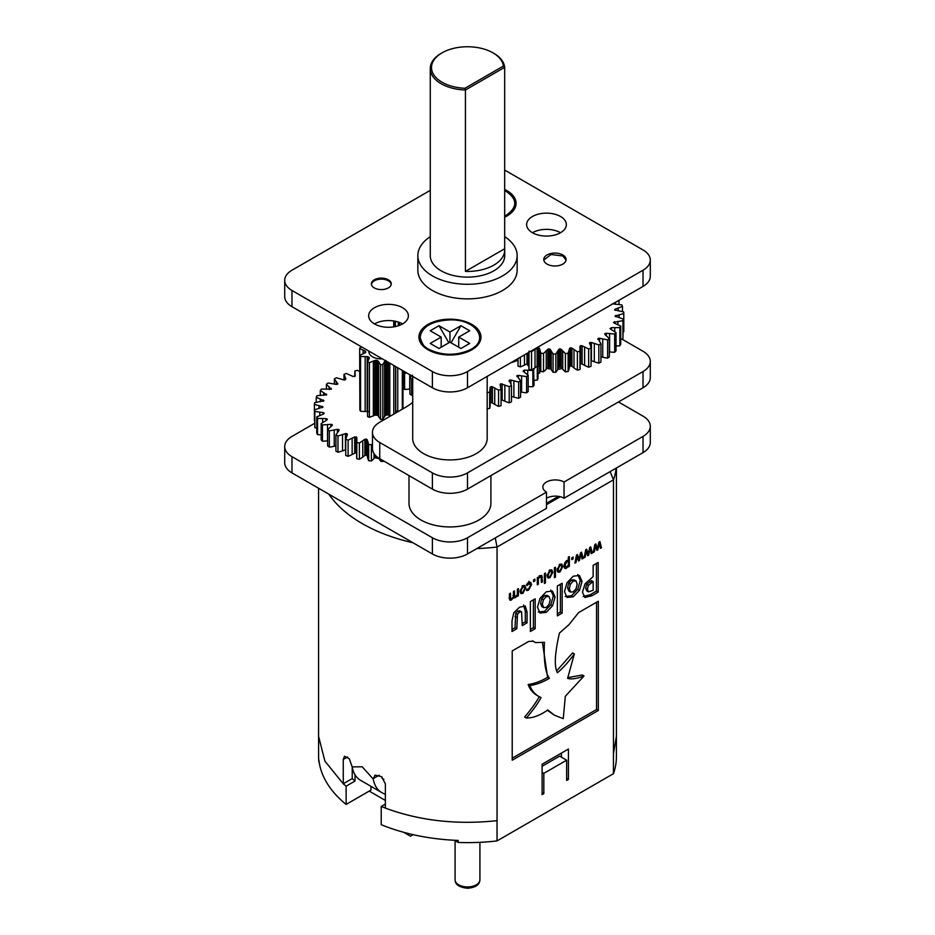 <?xml version="1.0" encoding="UTF-8"?>
<svg xmlns="http://www.w3.org/2000/svg" width="935" height="935" viewBox="0 0 935 935"><rect width="100%" height="100%" fill="white"/><g stroke="black" fill="none" stroke-linecap="round" stroke-linejoin="round"><path stroke-width="1.4" d="M314.557 423.38L291.977 436.411A24.824 14.329 0 0 0 284.707 446.544L284.707 462.755A24.824 14.329 0 0 0 291.977 472.888L432.391 553.964A24.824 14.329 0 0 0 467.5 553.964L546.484 508.359L546.484 492.149A12.412 7.164 180 0 1 542.849 487.077A12.412 7.164 180 0 1 550.516 480.461A12.412 7.164 180 0 1 564.039 482.016L643.023 436.411A24.824 14.329 0 0 0 650.292 426.278A24.824 14.329 0 0 0 643.023 416.145L618.456 401.957M564.039 482.016L564.039 498.226L643.023 452.622A24.824 14.329 0 0 0 650.292 442.489L650.292 426.278M564.039 498.226A12.412 7.164 0 0 0 558.475 496.368A12.412 7.164 0 0 0 546.484 498.226M504.736 249.949A37.236 21.493 180 0 1 465.431 271.407L504.678 248.745A37.236 21.493 180 0 1 504.736 249.949L504.736 255.617A37.236 21.493 180 0 1 465.431 277.087A37.236 21.493 180 0 1 441.168 270.823A37.236 21.493 180 0 1 430.264 255.617L430.264 68.547A37.236 21.493 180 0 1 441.168 53.342L442.045 52.839L441.168 53.342M465.431 271.407L465.431 90.005A37.236 21.493 180 0 1 430.264 68.547M493.832 53.342A37.236 21.493 180 0 1 504.678 67.343L465.431 90.005L464.952 88.264A35.998 20.78 180 0 1 433.782 74.8A35.998 20.78 180 0 1 442.045 52.839A35.998 20.78 0 0 1 492.955 52.839L493.832 53.342M504.678 248.745L504.678 67.343L503.404 66.058A35.998 20.78 0 0 0 492.955 52.839M464.952 88.264L503.404 66.058M504.678 236.625A49.648 28.658 180 0 1 517.149 255.617A49.648 28.658 180 0 1 486.504 282.101A49.648 28.658 180 0 1 432.391 275.883A49.648 28.658 180 0 1 417.851 255.617A49.648 28.658 180 0 1 430.264 236.66M417.851 255.617L417.851 270.215A49.648 28.658 0 0 0 432.391 290.481A49.648 28.658 0 0 0 486.504 296.687A49.648 28.658 0 0 0 517.149 270.215L517.149 255.617M504.912 216.149L504.912 216.137C518.107 207.523 518.025 198.933 504.678 190.389M449.945 342.163L449.945 332.03L460.92 325.696L469.697 330.756L458.723 337.091L469.697 343.425L460.92 348.498L449.945 342.163L438.983 348.498L430.205 343.425L441.168 337.091L430.205 330.756L438.983 325.696L449.945 332.03M451.044 342.794L460.92 325.696M458.723 347.224L458.723 337.091M428.884 349.258L430.088 349.912C443.319 355.709 456.56 355.709 469.814 349.912C490.349 340.422 476.242 319.057 449.945 319.899C431.853 320.915 421.93 326.654 420.154 337.091C421.825 343.905 424.735 347.96 428.884 349.258M430.088 349.912L434.226 352.168A22.124 12.774 0 0 0 436.037 353.103M463.865 353.103A22.124 12.774 0 0 0 465.642 352.179M441.168 347.224L441.168 337.091M448.847 342.794L438.983 325.696M560.533 232.721A19.857 11.465 0 0 0 532.447 232.721A19.857 11.465 0 0 0 554.081 235.199A19.857 11.465 0 0 0 566.341 224.61A19.857 11.465 0 0 0 546.484 213.145A19.857 11.465 0 0 0 526.627 224.61A19.857 11.465 0 0 0 532.447 232.721M402.553 323.919A19.857 11.465 0 0 0 374.467 323.919A19.857 11.465 0 0 0 396.113 326.408A19.857 11.465 0 0 0 408.373 315.808A19.857 11.465 0 0 0 388.516 304.354A19.857 11.465 0 0 0 368.659 315.808A19.857 11.465 0 0 0 374.467 323.919M284.707 280.348L284.707 296.559A24.824 14.329 0 0 0 291.977 306.692L432.391 387.768A24.824 14.329 0 0 0 467.5 387.768L643.023 286.426A24.824 14.329 0 0 0 650.292 276.293L650.292 260.082A24.824 14.329 180 0 1 643.023 270.215L467.5 371.546A24.824 14.329 180 0 1 432.391 371.546L291.977 290.481A24.824 14.329 180 0 1 284.707 280.348A24.824 14.329 180 0 1 291.977 270.215L430.264 190.366M504.678 170.065L643.023 249.949A24.824 14.329 180 0 1 650.292 260.082M371.429 284.369A9.934 5.727 180 0 1 381.316 279.133A9.934 5.727 180 0 1 391.204 284.369M374.292 287.91A9.934 5.727 0 0 0 385.115 289.149A9.934 5.727 0 0 0 391.251 283.854A9.934 5.727 0 0 0 381.316 278.127A9.934 5.727 0 0 0 371.394 283.854A9.934 5.727 0 0 0 374.292 287.91M543.796 260.047L551.066 254.507L562.823 255.991L566.061 260.047M547.033 264.091A11.173 6.451 0 0 0 559.2 265.493A11.173 6.451 0 0 0 566.096 259.533A11.173 6.451 0 0 0 554.923 253.081A11.173 6.451 0 0 0 543.761 259.533A11.173 6.451 0 0 0 547.033 264.091M506.548 216.254A29.791 17.192 0 0 0 514.846 204.344A29.791 17.192 0 0 0 514.823 203.83M471.439 350.017A29.791 17.192 0 0 0 479.737 338.108A29.791 17.192 0 0 0 479.725 337.593M420.177 337.605A29.791 17.192 0 0 0 420.154 338.108A29.791 17.192 0 0 0 428.452 350.017M504.678 189.454A31.03 17.917 180 0 1 506.992 190.658A31.03 17.917 180 0 1 506.992 215.997A31.03 17.917 180 0 1 504.678 217.201M471.883 324.422A31.03 17.917 180 0 1 471.883 349.76A31.03 17.917 180 0 1 428.008 349.76A31.03 17.917 180 0 1 428.008 324.422A31.03 17.917 180 0 1 471.883 324.422M399.397 322.435L399.397 325.403M398.322 322.061L398.322 325.777M395.365 321.266L395.365 326.572M394.722 321.137L394.722 326.701M393.728 324.655L394.722 324.866M561.993 368.448A14.89 8.602 180 0 1 557.856 369.302M551.066 369.185A14.89 8.602 180 0 1 547.162 368.215M402.973 408.805L402.973 370.774M402.307 409.191L402.307 370.4M395.727 366.59L395.727 411.061L398.777 411.225M395.61 413.06L395.61 366.532M393.81 414.088L393.81 365.492M388.305 362.312L388.305 415.082L390.316 416.11M378.208 415.806L377.226 415.198L377.226 360.466L378.208 361.085L378.208 415.806L380.545 419.371L382.789 419.348L384.928 415.748L386.88 414.918L386.88 361.483M384.928 415.748L384.928 361.027L382.789 364.627L380.545 364.65L378.208 361.085M382.789 419.348L382.789 364.627M380.545 419.371L380.545 364.65M367.572 416.379L369.407 417.384L374.795 415.198L377.226 415.198M374.795 415.198L374.795 360.478L369.407 362.663L367.572 361.787M369.407 417.384L369.407 362.663M367.572 416.648L367.572 361.915L369.302 358.245L368.495 356.925L368.495 359.285M364.93 352.951L364.93 350.87L359.659 348.58L360.326 347.341L361.962 347.095M359.659 348.58L359.846 403.441M367.163 411.318L367.163 356.597L360.571 356.539L359.846 355.312L359.846 410.033L360.571 411.26L368.495 411.645M360.571 411.26L360.571 356.539M359.846 355.312L364.989 352.927A1.449 0.841 0 0 0 365.702 352.214L365.702 352.203A1.449 0.841 0 0 0 365.702 352.203L365.678 351.583L365.702 352.203M388.305 415.082L386.88 414.918M355.207 375.94L354.868 370.926L357.427 370.33L359.671 371.616M354.587 376.583L355.207 375.835L353.068 376.478L346.324 373.474L343.998 374.339L345.903 379.119L343.998 379.984L343.998 374.339M337.792 384.051L334.403 378.839L336.413 377.752L343.998 379.984M337.687 384.168L337.792 383.35L337.687 384.168L336.203 384.39L328.033 382.999L326.408 384.285L331.329 389.182L321.476 389.053L320.284 390.491L326.677 394.78L316.953 395.704L316.24 397.235L323.884 400.776L314.616 402.716L314.405 404.306L323.042 406.97L314.557 409.857L314.85 411.435L323.124 412.592L324.2 413.141L323.603 413.96L324.211 413.223M331.177 389.299L331.177 388.352L331.329 389.182M326.268 395.108L326.268 393.986L326.677 394.78M323.229 401.325L323.229 400.04L323.884 400.741M326.058 420.469L326.058 418.658L317.561 418.401L316.766 416.881L323.603 413.96M326.058 418.658L327.285 419.09L326.958 419.955L327.332 419.172M330.873 426.57L330.873 424.315L322.446 424.969L321.173 423.555L326.958 419.955M330.873 424.315L332.299 424.677L332.17 425.495L332.299 424.677M337.406 432.519L337.406 429.364L329.33 430.895L327.636 429.644L332.17 425.495M337.406 429.364L338.821 429.504L339.066 430.38L338.926 429.574M345.751 449.77A1.449 0.841 0 0 0 345.436 449.852L345.436 433.63L337.979 436.002L335.922 434.939L339.066 430.38M345.436 433.63L346.978 433.665L346.978 435.441M356.644 453.311A1.449 0.841 0 0 0 356.106 453.019A1.449 0.841 0 0 0 354.692 453.194L354.692 436.972L348.112 440.093L345.751 439.275L347.388 434.459M354.692 436.972L356.866 437.58L356.235 436.855M376.373 456.292A1.449 0.841 0 0 0 375.578 456.689L374.023 458.442A35.098 20.266 180 0 1 371.394 460.955L368.671 460.698A35.098 20.266 180 0 1 367.642 457.811L367.186 455.859A1.449 0.841 0 0 0 366.181 455.181A1.449 0.841 0 0 0 364.849 455.497L364.849 439.286L359.379 443.038L356.796 442.489L356.866 437.58M364.849 455.497L362.768 457.063A35.098 20.266 180 0 1 359.379 459.26L356.796 458.699A35.098 20.266 180 0 1 356.644 456.841L356.691 439.543M364.849 439.286L367.186 439.637L367.186 455.859M372.469 443.809L371.394 444.744L368.671 444.476L367.186 439.637M364.93 350.87L365.678 351.583M368.904 351.116L368.904 351.759A12.412 7.164 0 0 0 372.539 356.819A12.412 7.164 0 0 0 382.392 358.888M367.163 356.597L368.495 356.925M369.138 358.467L369.138 357.415L369.302 358.245M374.795 360.478L376.209 360.291L376.209 415.011M377.226 360.466L376.209 360.291M384.928 361.027L385.875 360.396M385.875 360.91L385.875 415.117M508.687 213.788A24.824 14.329 180 0 1 507.273 215.798M412.709 376.396L412.709 438.433A37.236 21.493 0 0 0 423.613 453.639A37.236 21.493 0 0 0 464.192 458.29A37.236 21.493 0 0 0 487.182 438.433L487.182 376.396M412.709 402.26A49.648 28.658 180 0 1 406.07 407.017L379.739 422.223A24.824 14.329 0 0 0 372.469 432.356A24.824 14.329 0 0 0 379.739 442.489L432.391 472.888A24.824 14.329 0 0 0 467.5 472.888L643.023 371.546A24.824 14.329 0 0 0 650.292 361.413A24.824 14.329 0 0 0 643.023 351.279L621.88 339.078M372.469 432.356L372.469 448.566A24.824 14.329 0 0 0 379.739 458.699L432.391 489.11A24.824 14.329 0 0 0 467.5 489.11L643.023 387.768A24.824 14.329 0 0 0 650.292 377.635L650.292 361.413M427.727 349.561A24.824 14.329 180 0 1 426.313 347.563M473.577 347.563A24.824 14.329 180 0 1 472.175 349.561M408.992 475.588L408.992 503.287A40.953 23.644 0 0 0 420.984 520.012A40.953 23.644 0 0 0 465.618 525.143A40.953 23.644 0 0 0 490.91 503.287L490.91 475.588M383.923 461.119A35.098 20.266 180 0 1 383.736 461.364L380.977 461.387A35.098 20.266 180 0 1 379.049 458.664L378.71 458.08M354.692 453.194L352.144 454.503A35.098 20.266 180 0 1 348.112 456.303L345.751 455.485L345.751 439.275M345.436 449.852L342.526 450.869A35.098 20.266 180 0 1 337.979 452.213L335.922 451.161L335.922 434.939M335.922 445.901L334.216 446.275A35.098 20.266 180 0 1 329.33 447.117L327.636 445.855L327.636 429.644M327.636 440.864L327.507 440.876A35.098 20.266 180 0 1 322.446 441.18L321.173 439.766L321.173 423.555M321.173 434.833A35.098 20.266 180 0 1 317.561 434.623L316.766 433.092L316.766 416.881M316.766 428.008A35.098 20.266 180 0 1 314.85 427.657L314.557 409.857M314.557 420.563A35.098 20.266 180 0 1 314.405 420.516L314.405 404.306M348.112 456.303L348.112 440.093M356.095 436.809L356.095 453.031M356.796 458.699L356.796 442.489M359.379 459.26L359.379 443.038M366.181 438.971L366.181 455.181M368.671 460.698L368.671 444.476M371.394 460.955L371.394 444.744M375.578 456.689L375.578 455.509M380.977 461.387L380.977 459.424M334.403 384.04L334.403 378.839M326.408 389.264L326.408 384.285M320.284 395.435L320.284 390.491M316.24 402.377L316.24 397.235M322.166 407.718L322.166 406.316M314.85 427.657L314.85 411.435M323.124 414.147L323.124 412.592M317.561 434.623L317.561 418.401M322.446 441.18L322.446 424.969M332.217 424.607L332.217 425.448M329.33 447.117L329.33 430.895M338.821 429.504L338.821 430.684M337.979 452.213L337.979 436.002M374.654 457.729L378.979 458.547M412.709 395.119A38.253 22.089 180 0 1 411.622 395.283L409.892 394.032L409.892 377.81L412.487 375.227M409.892 389.03L409.729 389.053A38.253 22.089 180 0 1 404.598 389.439L403.254 388.048L403.254 371.826L403.908 371.324M539.927 368.834L539.67 373.1A38.253 22.089 180 0 1 537.999 373.427M537.999 365.901L537.999 378.535L537.286 380.077A38.253 22.089 180 0 1 534.06 380.335M533.569 368.729L534.06 385.267L532.903 386.716A38.253 22.089 180 0 1 528.193 386.576M523.226 371.324L528.193 375.297L528.193 391.52L526.627 392.84A38.253 22.089 180 0 1 521.59 392.162L520.585 391.987M516.856 376.489L516.926 375.648L520.585 380.896L520.585 397.106L518.656 398.263A38.253 22.089 180 0 1 513.888 397.106L511.457 396.393M509.072 380.954L509.376 380.136L511.457 385.664L511.457 401.875L509.213 402.821A38.253 22.089 180 0 1 504.842 401.22L502.177 400.075A1.449 0.841 0 0 0 501.055 399.935M500.085 384.601L500.634 383.817L500.085 384.601L501.055 389.474L501.055 405.685L498.577 406.398A38.253 22.089 180 0 1 494.732 404.387L492.429 403.008A1.449 0.841 0 0 0 490.933 402.81A1.449 0.841 0 0 0 490.162 403.523L490.115 405.439A38.253 22.089 180 0 1 489.695 408.42L487.03 408.887M489.695 408.42L489.695 392.209L487.03 392.665M490.162 403.523L490.162 387.312L489.695 392.209M490.162 387.312L490.933 386.599L490.933 402.81M490.933 386.599L492.429 386.798L492.429 403.008M498.577 406.398L498.577 390.187L492.429 386.798M501.055 389.474L498.577 390.187M509.213 402.821L509.213 386.611L500.751 383.782L500.634 386.623M502.177 383.864L502.177 400.075M511.457 385.664L509.213 386.611M518.656 398.263L518.656 382.041L510.919 380.031L509.376 380.136L509.376 381.492M510.919 380.031L510.919 384.285M520.585 380.896L518.656 382.041M526.627 392.84L526.627 376.618L518.411 375.391L516.926 375.648L516.926 376.56M518.411 375.391L518.411 378.137M528.193 375.297L526.627 376.618M532.903 386.716L532.903 370.505L524.442 370.096L523.051 371.148M524.442 370.096L524.442 372.212M534.06 369.044L532.903 370.505M527.995 365.608L528.883 366.076M528.883 364.276L527.574 365.199M528.824 364.288L528.824 366.041M537.286 380.077L537.286 366.099M539.67 373.1L539.67 367.619M404.598 389.439L404.598 373.229L403.254 371.826M406.994 373.1L404.598 373.229M411.622 395.283L411.622 379.072L409.892 377.81M412.709 378.909L411.622 379.072M528.415 352.6L528.415 363.657A1.449 0.841 0 0 0 526.989 363.82L524.453 365.106A36.149 20.874 180 0 1 520.374 366.906L518.013 366.076L518.013 358.596M520.374 366.906L520.374 357.24M526.989 363.82L526.989 353.418M537.122 366.193L537.122 347.949L538.478 347.656L538.478 365.889A1.449 0.841 0 0 0 537.122 366.193L535.03 367.724A36.149 20.874 180 0 1 531.571 369.909L529 369.337A36.149 20.874 180 0 1 528.883 367.712L528.883 352.32M529 369.337L529 351.104M531.571 369.909L531.571 351.677L530.437 351.431M537.122 347.949L531.571 351.677M538.478 347.656L539.46 348.334L539.46 366.578A1.449 0.841 0 0 0 538.478 365.889M547.828 367.49L547.828 349.246L549.067 348.813L549.067 367.058A1.449 0.841 0 0 0 547.828 367.49L546.239 369.208A36.149 20.874 180 0 1 543.527 371.721L540.804 371.429A36.149 20.874 180 0 1 539.857 368.519L539.46 366.578M540.804 371.429L540.804 353.185L539.46 348.334M543.527 371.721L543.527 353.477L540.804 353.185M547.828 349.246L543.527 353.477M549.067 348.813L550.247 349.386L550.247 367.619A1.449 0.841 0 0 0 549.067 367.046M558.768 367.654L558.768 349.421L559.855 348.86L559.855 367.104A1.449 0.841 0 0 0 558.768 367.654L557.739 369.512A36.149 20.874 180 0 1 555.834 372.27L553.076 372.259A36.149 20.874 180 0 1 551.241 369.489L550.247 367.619M553.076 372.259L553.076 354.014L550.247 349.386M555.834 372.27L555.834 354.026L553.076 354.014M558.768 349.421L555.834 354.026M559.855 348.86L561.187 349.304L561.187 367.537A1.449 0.841 0 0 0 559.855 367.104M569.579 366.695L569.579 348.451L570.467 347.797L570.467 366.041A1.449 0.841 0 0 0 569.579 366.695L569.146 368.635A36.149 20.874 180 0 1 568.118 371.534L565.394 371.803A36.149 20.874 180 0 1 562.741 369.278L561.187 367.537M565.394 371.803L565.394 353.57L561.187 349.304M568.118 371.534L568.118 353.29L565.394 353.57M569.579 348.451L568.118 353.29M570.467 347.797L571.928 348.089L571.928 366.333A1.449 0.841 0 0 0 570.479 366.041M579.922 346.394L580.6 345.658L579.922 346.394L580.132 367.63A36.149 20.874 180 0 1 579.981 369.547L577.386 370.096A36.149 20.874 180 0 1 573.985 367.887L571.928 366.333M577.386 370.096L577.386 351.852L571.928 348.089M579.981 369.547L579.981 351.303L577.386 351.852M580.086 348.346L579.981 351.303M589.459 343.297L589.892 342.502L591.037 348.124L591.037 366.368L588.653 367.175L588.653 348.93L582.119 345.798L580.6 345.658L580.6 363.902A1.449 0.841 0 0 0 580.132 364.171M582.119 345.798L582.119 364.042A1.449 0.841 0 0 0 580.6 363.89M588.653 367.175A36.149 20.874 180 0 1 584.62 365.351L582.119 364.042M591.037 348.124L588.653 348.93M597.886 339.276L598.073 338.447L600.924 343.858L600.924 362.102L598.832 363.142L598.832 344.898L591.434 342.49L589.892 342.502L589.892 344.372M591.434 342.49L591.434 360.723A1.449 0.841 0 0 0 591.037 360.63M598.832 363.142A36.149 20.874 180 0 1 594.309 361.763L591.434 360.723M600.924 343.858L598.832 344.898M604.933 334.45L609.34 338.645L609.34 356.878L607.61 358.128L607.61 339.884L599.58 338.271L598.073 338.447L598.073 339.522M599.58 338.271L599.58 341.544M607.61 358.128A36.149 20.874 180 0 1 602.724 357.228L600.924 356.819M609.34 338.645L607.61 339.884M610.38 328.968L616.013 332.638L616.013 350.882L614.681 352.285L614.681 334.04L606.289 333.281L604.851 333.608L604.851 334.368M606.289 333.281L606.289 335.618M614.681 352.285A36.149 20.874 180 0 1 609.608 351.911L609.34 351.876M616.013 332.638L614.681 334.04M614.038 323.007L620.711 326.046L620.711 344.29L619.847 345.798L619.847 327.566L611.338 327.682L610.041 328.629M611.338 327.682L611.338 329.541M619.847 345.798A36.149 20.874 180 0 1 616.013 345.962M620.711 326.046L619.847 327.566M623.306 331.937A36.149 20.874 180 0 0 623.797 331.785L623.797 313.541L614.985 316.088L623.306 319.08L622.92 338.902L622.92 320.658L613.453 322.4M614.587 321.652L614.587 323.241M622.92 338.902A36.149 20.874 180 0 1 620.711 339.253M623.306 319.08L622.92 320.658M615.92 315.375L615.92 316.813M614.587 309.871L623.692 311.951L623.797 313.541M614.576 309.777L615.288 309.076L615.288 310.385M622.476 311.659L622.476 306.458L615.288 309.076M612.273 303.781L621.88 304.904L622.476 306.458M618.97 304.588L618.97 300.31M518.013 360.361A1.449 0.841 0 0 0 517.756 360.431L514.858 361.448A36.149 20.874 180 0 1 511.118 362.581M517.756 360.431L517.756 358.748M284.707 446.544A24.824 14.329 0 0 0 291.977 456.677L432.391 537.754A24.824 14.329 0 0 0 467.5 537.754L546.484 492.149M558.475 496.368L546.484 503.299M560.217 496.719L546.484 504.655M549.932 571.262L548.167 574.99L548.751 576.848L549.932 576.685L551.708 572.945L551.112 571.098L549.102 570.782M559.96 565.465L558.183 569.205L558.779 571.063L559.96 570.899L561.736 567.148L561.14 565.301L559.13 564.985M566.867 561.596L565.079 565.348L566.598 567.066L568.316 565.254L568.316 561.164L566.026 561.105M563.863 566.201L566.598 567.066M522.887 586.876L521.111 590.604L521.707 592.463L522.887 592.299L524.664 588.559L524.067 586.712L522.057 586.397M588.384 585.357L587.414 589.249L588.454 591.867L593.141 590.277L593.141 581.605L588.384 585.357L586.619 584.352L585.661 588.232L586.701 590.85L588.279 591.761M586.701 590.85L588.454 591.867M576.065 580.974L574.043 579.782L571.507 580.062L568.644 583.218L567.58 587.764L568.714 590.955L570.467 591.96L573.26 591.89L576.065 588.758L577.164 584.258L576.065 580.974L573.26 581.079L570.397 584.223L569.333 588.781L570.712 592.135L569.216 591.247M549.09 596.553L547.068 595.361L544.521 595.642L541.669 598.786L540.605 603.344L541.739 606.523L543.492 607.54L546.285 607.469L549.09 604.337L550.177 599.838L549.09 596.553L546.285 596.647L543.422 599.803L542.358 604.349L543.738 607.703L542.242 606.815M403.721 832.302L410.453 836.194L413.118 834.651M547.209 574.441L548.167 574.99M557.225 568.655L558.183 569.205M564.132 564.798L565.079 565.348M567.042 560.427L568.316 561.164M520.164 590.055L521.111 590.604M586.619 584.352L591.387 580.588L593.141 581.605M510.206 598.61L509.458 599.101M514.168 596.32L513.42 596.81M528.976 581.278L529.806 583.615M540.629 575.563L540.664 576.544M548.377 576.638L547.326 577.117M550.797 569.812L550.995 571.028M558.405 570.841L557.353 571.332M560.813 564.015L561.023 565.243M585.579 550.259L585.789 550.855M542.101 772.357L543.831 773.35L543.831 793.628L542.101 792.623M543.831 773.35L566.657 760.178L559.656 756.135L542.101 766.268M566.657 760.178L566.657 780.444L568.41 779.439L568.422 749.04L542.101 764.246L542.101 794.645M566.657 778.423L568.422 779.439M561.409 757.151L561.409 753.096M542.078 794.633L543.831 793.628M594.777 544.953L594.976 545.561M576.392 555.565L576.603 556.161M565.102 566.926L564.202 567.475M521.333 592.252L520.281 592.732M523.74 585.427L523.951 586.642M567.907 677.641L582.26 674.976L584.013 675.993L565.336 696.283L563.244 718.641L554.478 715.24L547.77 709.969C540.243 715.345 533.125 718.033 526.417 718.033L524.664 717.016C531.548 708.847 536.421 702.045 539.261 696.61C533.792 694.074 530.087 690.042 528.146 684.513C534.563 683.625 541.049 681.218 547.618 677.291L542.51 642.988M547.618 677.291L549.383 678.307C545.245 672.452 543.609 660.449 544.439 642.275L535.451 642.625L532.482 640.814M512.216 758.192L596.553 709.501L596.553 602.245M556.769 670.781L572.582 652.91L574.347 653.927L567.603 678.342C571.063 679.546 576.533 678.763 584.013 675.993M554.478 715.24L547.302 710.273M526.417 718.033C533.301 709.864 538.174 703.062 541.014 697.627L539.238 696.61L541.003 697.615C535.545 695.091 531.84 691.058 529.9 685.53C536.316 684.642 542.814 682.234 549.383 678.307M583.159 596.483L590.16 594.777L596.425 591.084L596.425 563.454M565.219 596.437L571.472 595.782L577.783 589.225L580.273 580.436L577.76 574.534M557.353 613.851L560.404 612.086L560.404 584.258M538.233 612.016L544.486 611.35L550.808 604.793L553.298 596.016L550.785 590.102M530.367 629.43L533.417 627.665L533.417 599.838M512.006 629.489L515.033 627.736L515.734 613.243L517.745 611.093L519.825 610.835L521.321 611.7M521.578 611.841L522.256 625.597L527.059 622.827L527.059 612.168L525.306 606.055L519.509 607.236L513.818 612.764L512.006 620.863L512.006 631.522L516.798 628.752L517.487 614.26L519.509 612.109L521.578 611.841L519.825 610.835M522.256 623.575L525.306 621.81L525.306 611.151L523.553 605.038M385.372 794.54L381.889 792.635A42.835 24.731 -60 0 1 381.585 792.471A42.835 24.731 -60 0 1 373.24 779.054L374.958 775.127L381.503 776.646L385.372 783.787L385.372 808.109L381.211 806.461L385.372 804.053M613.489 753.376L616.41 736.371L616.41 756.649A148.91 85.973 180 0 1 613.453 773.701L497.034 840.916A148.91 85.973 180 0 1 458.15 842.447L458.15 840.425A148.91 85.973 180 0 1 381.223 824.693L381.223 806.473M382.064 778.259L383.899 779.311L382.064 778.259L382.064 777.137M352.226 767.121L352.226 778.61A136.522 78.82 -0 0 0 355.019 781.052L355.019 774.776M352.226 778.61L343.262 783.787L346.114 786.195L355.019 781.052M370.961 786.335L370.961 790.087L346.125 804.427L346.125 786.183M346.125 804.427A148.91 85.973 180 0 1 318.882 760.015L318.882 762.048A148.91 85.973 180 0 1 318.59 756.649L318.59 736.371L324.901 761.125L343.262 783.787L343.25 759.465L344.489 756.24L349.293 758.741L352.179 766.899L362.184 766.782L373.24 779.054M458.15 842.447L454.352 840.261M385.372 800.43L369.208 791.103M511.398 600.013L510.019 600.258L509.423 598.447L509.423 593.807L510.463 593.199L510.65 598.797L511.69 598.762L513.432 596.857L513.385 591.516L514.437 590.908L514.612 596.518L515.664 596.472L517.359 594.613L517.359 589.225L518.399 588.618L518.399 595.735L517.359 596.331L517.359 595.548L515.36 597.722L513.642 597.523L511.398 600.013L509.645 599.008M513.163 597.243L514.005 597.921M513.607 596.717L515.36 597.722M517.102 594.987L518.399 595.735M513.385 595.805L515.664 596.472M509.423 598.096L511.69 598.762M526.709 585.637L526.65 584.34L528.591 582.61L530.729 582.295L531.559 584.632L528.591 590.09L526.65 590.616L526.65 589.284L528.637 588.98L530.519 585.228L529.923 583.487L526.65 585.602M526.709 584.282L527.433 584.691M527.796 583.183L528.637 583.674M527.293 589.342L528.591 590.09M530.274 583.884L531.559 584.632M538.35 584.223L537.298 584.819L537.298 577.701L538.35 577.105L538.35 577.853L540.383 575.679L541.809 575.469L542.417 581.862L541.377 582.47L541.143 576.872L540.091 576.942L538.35 578.823L538.35 584.223L537.298 583.615M537.298 578.216L538.35 578.823M539.366 576.521L541.143 576.872M539.799 576.1L540.816 576.685M541.377 581.266L542.417 581.862M540.664 576.205L542.417 577.222M537.695 577.479L538.35 577.853M552.76 572.337L549.932 577.772L548.015 578.017L547.115 575.598L549.932 570.175L551.86 569.906L552.76 572.337L551.533 571.624M548.179 576.755L549.932 577.772M562.776 566.552L559.96 571.986L558.043 572.232L557.143 569.801L559.96 564.389L561.888 564.121L562.776 566.552L561.549 565.839M558.207 570.969L559.96 571.986M573.12 558.838L571.764 559.621L571.764 557.809L573.12 557.026L573.12 558.838L571.764 558.055M586.187 551.089L585.158 557.19L584.083 557.809L585.684 549.78L586.631 549.219L588.208 553.8L589.775 547.407L590.721 546.87L592.334 553.053L591.259 553.672L590.137 548.81L588.606 555.203L587.753 555.694L585.497 550.692M584.305 556.699L585.158 557.19M587.344 554.467L588.606 555.203M589.517 548.448L590.137 548.81M590.92 552.234L592.334 553.053M586.841 553.006L588.208 553.8M613.453 773.701L613.477 479.819L497.046 547.033L495.293 538.034M497.034 840.916L497.034 820.661M595.373 545.783L594.356 551.884L593.269 552.503L594.87 544.474L595.829 543.913L597.395 548.494L598.961 542.101L599.908 541.564L601.521 547.746L600.445 548.366L599.323 543.504L597.792 549.897L596.939 550.388L594.683 545.385M593.491 551.393L594.356 551.884M596.53 549.161L597.792 549.897M598.704 543.142L599.323 543.504M600.118 546.928L601.521 547.746M596.027 547.7L597.395 548.494M577 556.395L575.972 562.496L574.896 563.115L576.486 555.086L577.444 554.525L579.022 559.107L580.588 552.714L581.535 552.164L583.148 558.359L582.061 558.978L580.951 554.116L579.419 560.509L578.566 561L576.311 555.998M575.118 561.993L575.972 562.496M578.146 559.773L579.419 560.509M580.331 553.754L580.951 554.116M581.734 557.54L583.148 558.359M577.655 558.312L579.022 559.107M568.316 566.213L566.329 568.305L564.869 568.48L564.039 565.944L564.833 562.683L566.692 560.614L568.316 560.182L568.316 557.143L569.357 556.547L569.357 566.306L568.316 566.914L567.825 565.92M564.576 567.288L566.329 568.305M568.083 565.582L569.357 566.306M555.472 577.105L554.432 577.701L554.432 567.814L555.472 567.218L555.472 577.105L554.432 576.498M545.444 582.891L544.404 583.498L544.404 573.611L545.444 573.003L545.444 582.891L544.404 582.283M534.902 580.904L533.546 581.687L533.546 579.875L534.902 579.092L534.902 580.904L533.546 580.121M525.715 587.951L522.887 593.386L520.97 593.631L520.07 591.212L522.887 585.789L524.816 585.52L525.715 587.951L524.477 587.238M521.134 592.369L522.887 593.386M535.451 642.625L533.242 641.188L528.637 641.457L512.216 650.935L512.216 760.213L598.307 710.506L598.307 601.228L578.601 612.6L568.912 624.732L559.446 633.065C554.747 653.413 554.069 666.632 557.4 672.732C562.8 668.326 568.445 662.062 574.347 653.927M596.553 709.501L598.307 710.506M528.146 684.513L529.9 685.53M591.913 595.794L598.178 592.1L598.178 562.449L593.141 565.359L593.152 576.603L585.041 583.826L582.482 592.194L584.913 597.5L591.913 595.794L590.16 594.777M596.425 591.084L598.178 592.1M579.408 575.481L573.225 576.217L566.972 582.797L564.483 591.586L566.972 597.453L573.225 596.787L579.536 590.23L582.026 581.453L579.466 575.504M562.157 613.103L562.157 583.241L557.353 586.011L557.353 615.873L562.157 613.103L560.404 612.086M552.41 591.049L546.25 591.797L539.986 598.377L537.508 607.154L539.986 613.021L546.25 612.367L552.562 605.81L555.051 597.021L552.48 591.084M535.182 628.682L535.182 598.821L530.367 601.591L530.367 631.452L535.182 628.682L533.417 627.665M515.033 627.736L516.798 628.752M525.306 621.81L527.059 622.827M352.179 766.899A42.835 24.731 120 0 0 360.524 780.304L381.585 792.471M385.384 808.109C419.733 820.79 456.958 824.962 497.046 820.649L497.046 547.033A148.934 85.985 180 0 1 476.827 548.576M610.123 471.614L613.477 479.819A148.934 85.985 180 0 0 616.142 468.143M643.023 286.426L643.023 270.215M467.5 387.768L467.5 371.546M432.391 387.768L432.391 371.546M291.977 306.692L291.977 290.481M397.737 411.19L397.737 367.759M389.801 415.865L389.801 363.177M384.577 416.893L384.577 362.172M378.628 416.952L378.628 362.231M373.345 416.017L373.345 361.284M365.164 411.482L365.164 356.761M363.154 350.321L363.154 353.547M643.023 371.546L643.023 387.768M467.5 472.888L467.5 489.11M432.391 472.888L432.391 489.11M379.739 442.489L379.739 458.699M352.144 454.503L352.144 438.293M362.768 457.063L362.768 440.841M367.642 457.811L367.642 441.6M374.023 458.442L374.023 453.568M354.926 376.384L354.926 373.871M344.992 380.066L344.992 377.226M336.308 384.414L336.308 381.574M329.143 389.486L329.143 386.774M323.755 395.33L323.755 392.642M320.331 401.746L320.331 398.988M318.987 408.513L318.987 405.58M319.77 415.467L319.77 412.206M322.645 422.503L322.645 418.646M327.507 440.876L327.507 424.665M334.216 446.275L334.216 430.065M342.526 450.869L342.526 434.658M490.115 405.439L490.115 389.229M494.732 404.387L494.732 388.177M504.842 401.22L504.842 384.998M513.888 397.106L513.888 380.884M521.59 392.162L521.59 375.952M527.726 374.853L527.726 370.33M409.729 389.053L409.729 374.678M524.453 365.106L524.453 354.879M535.03 367.724L535.03 349.491M539.857 368.519L539.857 350.274M546.239 369.208L546.239 350.976M551.241 369.489L551.241 351.256M557.739 369.512L557.739 351.279M562.741 369.278L562.741 351.034M569.146 368.635L569.146 350.391M573.985 367.887L573.985 349.643M584.62 365.351L584.62 347.107M594.309 361.763L594.309 343.519M602.724 357.228L602.724 338.984M609.608 351.911L609.608 333.666M614.727 331.68L614.727 327.717M617.93 324.655L617.93 321.336M619.11 317.69L619.11 314.721M618.222 310.876L618.222 308.106M615.3 304.366L615.3 302.437M514.858 361.448L514.858 360.419M467.5 537.754L467.5 553.964M432.391 537.754L432.391 553.964M291.977 456.677L291.977 472.888M643.023 436.411L643.023 452.622M479.912 879.777C479.713 884.767 475.553 887.596 467.442 888.25C459.155 887.315 455.041 884.487 455.088 879.777A12.412 7.164 0 0 0 467.5 886.941A12.412 7.164 0 0 0 479.912 879.777L479.912 842.318M585.661 588.232L587.414 589.249M589.751 581.512L591.504 582.528M568.644 583.218L570.397 584.223M567.58 587.764L569.333 588.781M571.507 580.062L573.26 581.079M541.669 598.786L543.422 599.803M540.605 603.344L542.358 604.349M544.521 595.642L546.285 596.647M513.385 594.426L514.437 595.022M509.423 596.717L510.463 597.313M571.472 595.782L573.225 596.787M577.783 589.225L579.536 590.23M580.273 580.436L582.026 581.453M544.486 611.35L546.25 612.367M550.808 604.793L552.562 605.81M553.298 596.016L555.051 597.021M515.033 616.492L516.798 617.497M515.734 613.243L517.487 614.26M517.745 611.093L519.509 612.109M525.306 611.151L527.059 612.168M379.178 775.208L373.24 778.633M347.575 756.964L343.25 759.465M413.048 542.791A148.934 85.985 180 0 1 328.875 494.194M469.814 349.912L465.665 352.168M367.572 361.892L367.572 416.507M365.678 351.759L365.678 352.355M393.728 326.876L393.728 320.962M509.879 213.846L509.879 212.829M474.77 347.61L474.77 346.593M425.121 347.61L425.121 346.604M354.797 372.165L354.797 376.466M455.088 879.777L455.088 840.682M548.751 576.848L546.998 575.831M551.112 571.098L549.359 570.081M558.779 571.063L557.026 570.046M561.14 565.301L559.387 564.296M521.707 592.463L519.953 591.446M524.067 586.712L522.314 585.696M514.764 596.67L513.011 595.653M510.802 598.949L509.049 597.944M529.923 583.487L528.158 582.47M541.003 576.743L539.25 575.726M616.434 736.371L616.434 467.979M318.566 736.371L318.566 488.245"/></g></svg>
